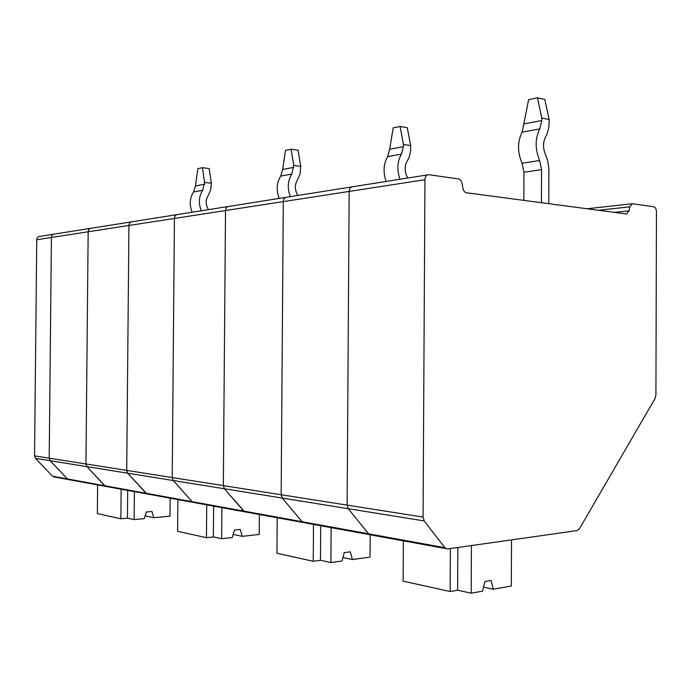 <?xml version="1.0" encoding="UTF-8"?>
<svg xmlns="http://www.w3.org/2000/svg" width="691" height="691" viewBox="0 0 691 691"><rect width="100%" height="100%" fill="white"/><g stroke="black" fill="none" stroke-linecap="round" stroke-linejoin="round"><path stroke-width="1.04" d="M54.865 477.127L52.594 476.237L35.491 458.366L34.55 455.879L36.753 239.725C36.951 237.644 38.014 236.529 39.923 236.382L53.544 234.223M54.77 234.059L54.632 234.05C52.689 234.197 51.618 235.329 51.419 237.454L49.208 458.185L50.158 460.724L35.491 458.366M52.594 476.237L67.468 478.949L50.158 460.724L67.468 478.949L69.886 479.839M97.63 484.918L97.362 513.586L120.865 518.777L121.132 489.211M132.491 221.733L132.344 221.725C130.288 221.871 129.157 223.115 128.941 225.473L126.712 470.398L127.723 473.205L146.898 493.927L146.051 493.27L104.738 485.738L105.559 486.369L86.919 466.641L104.738 485.738L67.468 478.949L69.774 479.848M90.357 228.384L54.632 234.05C52.689 234.197 51.618 235.329 51.419 237.454L49.208 458.185L50.158 460.724L86.919 466.641L85.943 463.972L86.919 466.641L127.723 473.205L126.712 470.398L85.943 463.972L88.163 231.77L85.943 463.972L34.55 455.879M193.592 191.977L202.713 190.319L204.596 182.433L202.42 167.697L197.859 168.647L195.449 185.939L193.592 191.977C189.662 198.067 189.204 204.812 192.21 212.223M178.088 214.504L177.933 214.486C175.816 214.633 174.65 215.946 174.434 218.442L172.214 477.567L173.26 480.53L192.098 501.657L243.75 511.072L244.64 511.798L194.594 502.677L192.098 501.657L192.97 502.348L53.38 476.825M91.627 228.22L91.471 228.211C89.476 228.35 88.379 229.542 88.163 231.77C88.379 229.542 89.476 228.35 91.471 228.211L131.195 221.906M202.713 190.319C198.775 196.469 198.308 203.284 201.331 210.781M204.596 182.433L211.351 183.219L210.677 190.077L207.991 195.942C205.572 199.889 205.538 204.087 207.896 208.527L208.518 209.641M202.42 167.697L209.157 168.552L211.351 183.219M170.167 498.176L170.012 516.168L153.825 517.723L145.11 515.892M127.697 490.411L127.446 518.155L134.14 519.615L144.255 518.639L146.337 511.979L151.873 511.47L153.825 517.723M127.446 518.155L120.865 518.777M134.14 519.615L134.391 491.638M177.872 499.584L177.604 531.31L206.462 537.684L206.73 504.862M146.898 493.927L148.479 494.246L146.898 493.927M280.684 176.11L291.783 174.089L293.744 165.408L291.058 149.213L285.504 150.37L282.619 169.476L280.684 176.11C276.599 182.778 276.124 190.215 279.259 198.412M287.136 197.203L286.972 197.194C284.752 197.324 283.526 198.801 283.293 201.608L281.159 494.73L282.256 498.073L302.097 521.705L368.519 533.806L369.452 534.618L304.722 522.819L302.097 521.705L303.012 522.465L244.64 511.798L224.402 488.762L127.723 473.205L146.051 493.27L192.098 501.657L173.26 480.53L172.214 477.567L174.434 218.442C174.65 215.946 175.816 214.633 177.933 214.486L227.9 206.566M213.631 506.123L213.389 536.916L221.638 538.712L221.889 507.635M259.384 514.493L259.229 534.428L242.291 536.354L240.243 529.444L234.43 530.075L232.254 537.503L221.638 538.712M213.389 536.916L206.462 537.684M233.152 534.437L242.291 536.354M293.744 165.408L300.758 166.358L300.067 173.916L297.277 180.36C294.763 184.687 294.729 189.308 297.182 194.24L297.83 195.467M291.058 149.213L298.063 150.241L300.758 166.358M291.783 174.089C287.689 180.835 287.214 188.349 290.358 196.65M277.203 517.749L276.944 553.258L313.239 561.273L313.489 524.383M246.316 512.143L244.64 511.798L246.445 512.126M229.265 206.384L229.11 206.367C226.942 206.514 225.741 207.905 225.516 210.539L223.331 485.618L224.402 488.762L243.75 511.072L302.097 521.705L282.256 498.073L281.159 494.73L283.293 201.608C283.526 198.801 284.752 197.324 286.972 197.194L351.65 186.924M387.651 156.624L401.445 154.11L403.44 146.656L403.458 144.454L400.08 126.47L393.179 127.913L389.638 149.256L387.651 156.624C383.436 163.992 382.952 172.266 386.191 181.448M320.71 525.704L320.477 560.289L330.894 562.56L331.127 527.613M370.169 534.912L370.03 557.101L352.419 559.555L350.285 551.824L344.239 552.636L341.967 561.014L330.894 562.56M320.477 560.289L313.239 561.273M342.909 557.551L352.419 559.555M403.458 144.454L410.687 145.628L410.679 147.814C410.609 152.97 409.426 157.427 407.12 161.184C404.529 165.97 404.494 171.126 407.025 176.663L407.699 178.036M400.08 126.47L407.301 127.731L410.687 145.628M401.445 154.11C397.221 161.573 396.738 169.951 399.994 179.254M403.363 540.82L403.129 581.14L450.143 591.522L450.368 548.542M353.084 186.743L352.92 186.725C350.648 186.855 349.396 188.418 349.162 191.433L347.124 505.121L348.247 508.688L368.519 533.806L371.335 534.964M523.838 200.373L523.959 172.24L522.025 163.275L539.636 160.528C534.955 149.135 534.998 138.589 539.775 128.906L541.787 120.519L541.796 118.04L549.129 119.526L549.12 121.987C549.06 127.809 547.868 132.819 545.527 137.017C542.91 142.372 542.884 148.202 545.458 154.499L547.782 161.176L548.853 168.388L548.784 203.681M541.796 118.04L537.434 97.82L528.632 99.659L522.163 132.111C517.386 141.672 517.343 152.055 522.025 163.275M427.487 174.892L352.92 186.725C350.648 186.855 349.396 188.418 349.162 191.433L347.124 505.121L348.247 508.688L368.519 533.806L444.84 547.713L447.552 548.948L577.21 530.584L579.421 528.822L655.12 398.37L655.923 395.079L656.45 211.74C656.295 208.932 655.396 207.274 653.746 206.756L632.455 203.724L629.786 206.834L629.112 210.85L614.454 212.396M285.728 197.384L229.11 206.367C226.942 206.514 225.741 207.905 225.516 210.539L424.956 179.712C425.19 176.481 426.468 174.806 428.774 174.693L458.444 178.917C460.284 179.349 461.484 180.852 462.054 183.443L462.91 188.28C463.48 190.863 464.672 192.357 466.494 192.763L626.392 213.985L629.112 210.85M424.956 179.712L423.065 517.084L424.214 520.919L224.402 488.762L223.331 485.618L126.712 470.398L128.941 225.473L225.516 210.539L223.331 485.618L423.065 517.084M444.84 547.713L424.214 520.919M457.839 547.488L457.615 590.218L471.184 593.18L471.417 545.562M511.53 539.887L511.323 586.011L493.296 589.233L491.102 580.466L484.892 581.537L482.568 591.15L471.184 593.18M457.615 590.218L450.143 591.522M483.527 587.169L493.296 589.233M541.442 202.713L541.58 169.641L539.636 160.528M537.434 97.82L544.767 99.418L549.129 119.526M176.749 214.676L132.344 221.725C130.288 221.871 129.157 223.115 128.941 225.473L36.753 239.725M445.781 548.576L371.197 534.981M195.449 185.939L204.588 184.212M282.619 169.476L293.727 167.377M389.638 149.256L403.44 146.656M629.786 206.834L598.337 210.263M523.959 172.24L541.58 169.641M522.163 132.111L539.775 128.906M524.175 123.844L541.787 120.519M587.065 208.768L631.773 203.802"/></g></svg>
